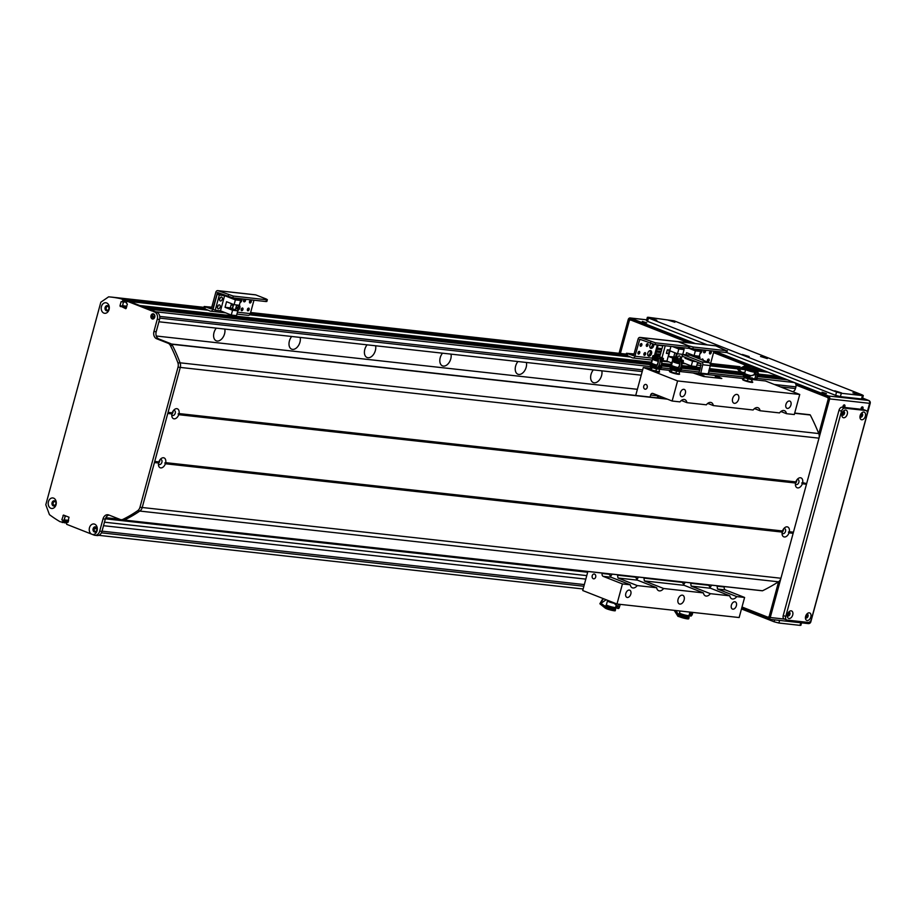 <?xml version="1.0" encoding="UTF-8"?>
<svg xmlns="http://www.w3.org/2000/svg" width="916" height="916" viewBox="0 0 916 916"><rect width="100%" height="100%" fill="white"/><g stroke="black" fill="none" stroke-linecap="round" stroke-linejoin="round"><path stroke-width="1.37" d="M637.387 389.311L156.292 336.012M593.328 369.892A8.164 5.198 111.5 0 0 593.328 382.59A8.164 5.198 111.5 0 0 594.186 382.796A8.164 5.198 111.5 0 0 600.072 379.029A8.164 5.198 111.5 0 0 601.823 370.831M517.918 361.534A8.164 5.198 111.5 0 0 517.918 374.232A8.164 5.198 111.5 0 0 518.788 374.449A8.164 5.198 111.5 0 0 524.662 370.682A8.164 5.198 111.5 0 0 526.414 362.473M442.508 353.187A8.164 5.198 111.5 0 0 442.508 365.885A8.164 5.198 111.5 0 0 443.378 366.091A8.164 5.198 111.5 0 0 449.252 362.324A8.164 5.198 111.5 0 0 451.004 354.126M367.098 344.828A8.164 5.198 111.5 0 0 367.098 357.526A8.164 5.198 111.5 0 0 367.969 357.744A8.164 5.198 111.5 0 0 373.843 353.977A8.164 5.198 111.5 0 0 375.594 345.767M291.689 336.481A8.164 5.198 111.5 0 0 291.689 349.179A8.164 5.198 111.5 0 0 292.559 349.385A8.164 5.198 111.5 0 0 298.433 345.618A8.164 5.198 111.5 0 0 300.185 337.42M216.291 328.123A8.164 5.198 111.5 0 0 216.291 340.821A8.164 5.198 111.5 0 0 217.149 341.038A8.164 5.198 111.5 0 0 223.035 337.271A8.164 5.198 111.5 0 0 224.786 329.062M119.561 519.212L105.855 517.7M105.386 518.822L587.683 572.248M151.426 316.879L152.01 316.306A1.866 1.42 96.3 0 1 154.827 316.627A1.866 1.42 96.3 0 1 152.674 318.115L151.999 318.425M651.505 366.709L155.617 311.772L148.873 309.127M145.747 308.257L143.022 306.826M139.896 305.955L129.316 301.478M126.259 308.245L122.492 306.15L123.385 301.868L122.504 306.768L126.259 308.245M122.297 301.742L124.507 301.994L125.16 300.414L122.984 298.937A163.22 123.923 -83.7 0 0 112.828 297.242A163.22 123.923 -83.7 0 0 110.767 297.036L110.733 297.036M62.208 522.521L64.864 522.36L65.219 521.021L64.154 519.853L65.437 515.811M95.356 526.906L95.745 527.639A1.866 1.42 96.3 0 1 95.333 531.349A1.866 1.42 96.3 0 1 94.325 528.624L94.13 527.742M107.641 310.65L107.321 310.135A1.866 1.42 96.3 0 1 107.733 306.425A1.866 1.42 96.3 0 1 108.741 309.15L108.706 309.436M55.968 503.445L55.899 503.628A1.866 1.42 96.3 0 1 53.082 503.308A1.866 1.42 96.3 0 1 55.235 501.819L55.59 501.75M763.795 371.747L763.601 370.442L761.688 369.686A163.22 123.923 -83.7 0 0 756.078 368.61M778.463 377.22L778.44 376.281L768.02 372.228M784.314 379.522L784.291 378.583L781.68 377.587M792.775 391.727A4.66 3.538 -83.7 0 0 795.466 388.533L795.912 386.861A3.492 2.656 -83.7 0 0 794.321 382.533L787.531 379.888M104.458 522.189L586.767 575.614M159.235 461.011A1.889 1.202 -68.5 0 1 158.651 462.351L158.869 461.893A5.301 3.378 -68.5 0 1 160.621 459.03A5.301 3.378 -68.5 0 1 164.536 458.149A5.301 3.378 -68.5 0 1 165.693 462.649L164.766 463.004L165.384 463.759A5.301 3.378 -68.5 0 1 160.747 467.904A5.301 3.378 -68.5 0 1 158.434 464.572A5.301 3.378 -68.5 0 1 158.571 463.004L158.651 462.328L154.621 461.882M172.574 411.937A1.889 1.202 -68.5 0 1 171.99 413.276M782.859 530.089A1.889 1.202 -68.5 0 1 782.275 531.429M796.199 481.015A1.889 1.202 -68.5 0 1 795.603 482.354L795.821 481.896A5.301 3.378 -68.5 0 1 797.573 479.034A5.301 3.378 -68.5 0 1 801.5 478.152A5.301 3.378 -68.5 0 1 802.645 482.652L801.718 483.007L802.347 483.774A5.301 3.378 -68.5 0 1 797.71 487.907A5.301 3.378 -68.5 0 1 795.386 484.587A5.301 3.378 -68.5 0 1 795.523 483.018L795.615 482.331L178.093 413.929L178.723 414.685A5.301 3.378 -68.5 0 1 174.086 418.83A5.301 3.378 -68.5 0 1 171.773 415.498A5.301 3.378 -68.5 0 1 171.899 413.929L172.208 412.818A5.301 3.378 -68.5 0 1 173.948 409.956A5.301 3.378 -68.5 0 1 177.876 409.074A5.301 3.378 -68.5 0 1 179.021 413.574L178.093 413.929M125.858 308.681L127.37 304.135L126.293 302.978L127.141 301.227L207.898 310.169M151.953 310.971L127.232 301.25M67.921 522.326L66.719 522.246L66.628 524.307L91.348 534.039A5.301 4.03 96.3 0 1 89.585 527.376A5.301 4.03 96.3 0 1 94.657 524.17A5.301 4.03 96.3 0 1 97.165 530.364A5.301 4.03 96.3 0 1 92.47 534.486L94.004 535.081A5.828 4.431 -83.7 0 0 94.875 535.299A5.828 4.431 -83.7 0 0 99.695 531.154L103.027 518.88A5.828 4.431 96.3 0 1 107.848 514.735A5.828 4.431 96.3 0 1 108.718 514.952L120.191 519.464A5.828 4.431 -83.7 0 0 121.061 519.681A5.828 4.431 -83.7 0 0 123.042 519.315A151.552 115.073 -83.7 0 0 137.675 510.704A5.828 4.431 -83.7 0 0 139.965 507.246L178.025 367.167A5.828 4.431 -83.7 0 0 177.876 362.747A151.552 115.073 -83.7 0 0 170.296 345.389A5.828 4.431 -83.7 0 0 168.075 343.248L156.602 338.725A5.828 4.431 96.3 0 1 153.934 331.512L157.266 319.237A5.828 4.431 -83.7 0 0 154.609 312.024L153.075 311.417M207.932 310.18L129.488 301.49L156.865 312.264A5.828 4.431 96.3 0 1 159.533 319.489L156.201 331.764A5.828 4.431 -83.7 0 0 158.869 338.977L170.33 343.5A5.828 4.431 96.3 0 1 172.551 345.63A151.552 115.073 96.3 0 1 180.131 362.999A5.828 4.431 96.3 0 1 180.28 367.408L142.22 507.498A5.828 4.431 96.3 0 1 139.942 510.956A151.552 115.073 96.3 0 1 125.297 519.567A5.828 4.431 96.3 0 1 123.328 519.933L121.061 519.681M125.675 308.658L119.985 305.795L121.095 301.673L126.488 302.269M122.538 301.501L122.904 300.162L125.16 300.414L124.794 301.742L121.095 301.673M205.791 309.345L125.16 300.414L124.897 299.681L122.629 299.44L122.904 300.162M122.629 299.44L120.752 298.696A163.22 123.923 -83.7 0 0 110.779 297.047A163.22 123.923 -83.7 0 0 108.626 296.83L100.829 302.211L45.8 504.75L49.441 514.643A163.22 123.923 -83.7 0 0 60.147 521.765L66.639 522.555M62.597 522.109L62.964 520.769L65.219 521.021L64.864 522.36L62.116 522.521M68.345 521.364L62.964 520.769M62.803 520.334L68.46 520.964M68.517 520.757L62.048 520.036M61.887 519.601L63.49 515.067L69.009 517.219L67.818 522.315M67.017 522.005L68.139 522.131L67.017 522.005M106.645 302.956A5.301 4.03 96.3 0 1 107.87 311.864A5.301 4.03 96.3 0 1 101.275 309.276A5.301 4.03 96.3 0 1 106.645 302.956M53.609 498.144A5.301 4.03 96.3 0 1 54.834 507.052A5.301 4.03 96.3 0 1 48.25 504.453A5.301 4.03 96.3 0 1 53.609 498.144M64.292 522.75L66.513 523.013M124.462 301.982L126.58 301.948M107.676 305.715A2.622 1.992 -83.7 0 0 107.287 305.612A2.622 1.992 -83.7 0 0 105.019 308.005A2.622 1.992 -83.7 0 0 106.714 310.833A2.622 1.992 -83.7 0 0 108.935 308.703A2.622 1.992 -83.7 0 0 107.676 305.715M107.55 305.669A2.622 1.992 -83.7 0 0 105.546 308.062A2.622 1.992 -83.7 0 0 106.977 310.833M153.567 313.902A2.622 1.992 -83.7 0 0 153.178 313.799A2.622 1.992 -83.7 0 0 150.911 316.192A2.622 1.992 -83.7 0 0 152.594 319.02A2.622 1.992 -83.7 0 0 154.827 316.89A2.622 1.992 -83.7 0 0 153.567 313.902M153.441 313.856A2.622 1.992 -83.7 0 0 151.438 316.249A2.622 1.992 -83.7 0 0 152.869 319.02M95.688 526.929A2.622 1.992 -83.7 0 0 95.298 526.826A2.622 1.992 -83.7 0 0 93.031 529.219A2.622 1.992 -83.7 0 0 94.714 532.047A2.622 1.992 -83.7 0 0 96.947 529.917A2.622 1.992 -83.7 0 0 95.688 526.929M92.47 534.486L91.348 534.039M95.562 526.883A2.622 1.992 -83.7 0 0 93.558 529.276A2.622 1.992 -83.7 0 0 94.989 532.047M54.651 500.892A2.622 1.992 -83.7 0 0 54.262 500.8A2.622 1.992 -83.7 0 0 51.983 503.182A2.622 1.992 -83.7 0 0 53.678 506.01A2.622 1.992 -83.7 0 0 55.91 503.892A2.622 1.992 -83.7 0 0 54.651 500.892M54.513 500.846A2.622 1.992 -83.7 0 0 52.521 503.239A2.622 1.992 -83.7 0 0 53.941 506.021M110.779 297.047L113.046 297.299A163.22 123.923 96.3 0 1 123.019 298.948L203.764 308.417M122.984 298.937L120.752 298.696M65.265 515.754L64.154 519.853L68.631 520.357M108.97 515.055A5.828 4.431 -83.7 0 0 105.294 519.132L101.962 531.406A5.828 4.431 96.3 0 1 97.142 535.551L94.875 535.299M743.952 378.606L715.74 375.48L721.808 378.514L703.717 376.51L693.172 373.007L715.797 375.503L721.808 378.514L703.717 376.51L693.172 373.007M679.409 371.449L700.637 373.797L702.721 364.751L710.266 365.587A2.336 1.775 -83.7 0 0 709.202 362.702L690.309 355.259L682.763 354.423L701.656 361.866A2.336 1.775 96.3 0 1 702.721 364.751M715.282 376.373L719.209 377.644L715.282 376.373M700.202 374.701L704.129 375.972L700.202 374.701M715.797 375.503L708.171 374.633L710.266 365.587M698.977 373.614A2.336 1.775 96.3 0 1 699.08 372.697L701.083 363.618L682.283 356.21L682.763 354.423M650.131 347.805A2.92 1.855 111.5 0 0 652.478 344.095M653.806 344.416A2.92 1.855 -68.5 0 1 651.024 348.355A2.92 1.855 -68.5 0 1 650.715 348.275A2.92 1.855 -68.5 0 1 649.753 346.305A2.92 1.855 -68.5 0 1 650.852 343.592M648.013 355.603A2.92 1.855 111.5 0 0 650.062 353.519A2.92 1.855 111.5 0 0 649.982 350.61M648.906 356.164A2.92 1.855 -68.5 0 1 648.597 356.084A2.92 1.855 -68.5 0 1 647.933 352.694A2.92 1.855 -68.5 0 1 650.738 350.656A2.92 1.855 -68.5 0 1 651.482 353.816A2.92 1.855 -68.5 0 1 648.906 356.164M646.272 345.618A1.431 0.916 111.5 0 0 646.914 343.969M647.635 343.695A1.431 0.916 -68.5 0 1 646.742 346.397A1.431 0.916 -68.5 0 1 647.635 343.695M640.089 345.515A1.431 0.916 111.5 0 0 640.731 343.866M641.452 343.58A1.431 0.916 -68.5 0 1 640.559 346.282A1.431 0.916 -68.5 0 1 641.452 343.58M637.96 353.324A1.431 0.916 111.5 0 0 638.612 351.675M639.334 351.389A1.431 0.916 -68.5 0 1 638.429 354.091A1.431 0.916 -68.5 0 1 639.334 351.389M643.845 354.549A1.431 0.916 111.5 0 0 644.498 352.9M645.207 352.614A1.431 0.916 -68.5 0 1 644.314 355.316A1.431 0.916 -68.5 0 1 645.207 352.614M626.452 353.278L625.972 355.065L632.521 357.87A2.45 1.855 -83.7 0 0 632.887 357.961A2.45 1.855 -83.7 0 0 634.914 356.221L639.815 339.264L655.1 344.634L655.581 342.847L640.364 337.5A2.336 1.775 -83.7 0 0 638.086 339.069L633.574 355.694L626.452 353.278L634.044 353.954M715.064 345.779A2.336 1.775 -83.7 0 1 715.774 345.847L726.468 350.702L693.286 347.027L688.523 345.79L689.633 346.454L688.763 346.523L655.581 342.847M688.763 346.523L688.282 348.309L689.141 348.24L689.633 346.454M688.282 348.309L655.1 344.634M715.774 345.847L678.069 341.679L688.523 345.79L678.069 341.679A2.336 1.775 -83.7 0 0 677.359 341.599M633.654 355.374L629.647 354L633.803 354.847M674.062 355.74A2.038 1.305 -68.5 0 1 674.153 357.16M678.825 349.007L677.519 353.805L682.763 354.377L684.069 349.591L678.825 349.007L672.665 346.58M684.069 349.591L677.897 347.164M671.405 362.873L666.928 361.11L662.669 360.641M676.535 353.416L675.378 357.652M670.936 346.385L666.928 361.11M661.982 357.755L665.234 345.756M667.329 349.786L666.356 353.358L668.772 353.622L669.745 350.049L667.329 349.786M658.157 355.145L658.455 354.057M658.925 352.317L659.222 351.229M659.692 349.477L659.989 348.389M660.928 352.603L656.005 351.996L655.799 353.759L660.47 354.286L660.928 352.603L656.005 351.996M662.772 345.824L657.837 345.206L657.333 348.091L662.005 348.618L662.772 345.824L657.837 345.206M661.696 349.775L656.772 349.156L656.566 350.931L657.024 349.259L661.696 349.775L661.237 351.446L656.566 350.931M659.68 357.068L659.909 355.339L655.226 354.824L654.963 355.797M657.345 344.885L654.402 355.717M655.284 354.835L655.604 353.69M656.062 351.996L656.371 350.851M656.829 349.168L657.138 348.023M655.215 355.912L655.226 354.824M655.478 354.927L660.161 355.442M655.799 353.759L656.245 352.087M657.333 348.091L658.089 345.309M672.825 358.122L668.485 356.416L669.997 350.839L677.519 353.805M674.874 352.763L673.729 357L678.985 358.946A5.485 0.721 -164.8 0 1 683.428 360.893A5.485 0.721 -164.8 0 1 680.462 360.744L679.157 360.606C680.725 364.591 679.809 367.625 676.42 369.686L678.046 370.053C681.424 367.98 682.34 364.957 680.771 360.973M668.485 356.416L673.729 357M669.642 350.152L667.375 349.901L666.47 353.255L668.726 353.496L669.23 349.992M171.807 414.501A2.622 1.672 111.5 0 0 172.574 415.44A2.622 1.672 111.5 0 0 172.861 415.509A2.622 1.672 111.5 0 0 175.174 413.402A2.622 1.672 111.5 0 0 174.498 410.551A2.622 1.672 111.5 0 0 173.296 410.723M171.864 414.147A2.622 1.672 111.5 0 0 173.09 411.021M789.008 532.849A5.301 3.378 -68.5 0 1 784.371 536.982A5.301 3.378 -68.5 0 1 782.058 533.662A5.301 3.378 -68.5 0 1 782.195 532.093L782.493 530.971A5.301 3.378 -68.5 0 1 784.245 528.108A5.301 3.378 -68.5 0 1 788.161 527.227A5.301 3.378 -68.5 0 1 789.317 531.727L788.39 532.082L789.008 532.849L793.142 533.307L780.924 578.248A5.828 4.431 96.3 0 1 778.486 581.809A233.168 177.04 96.3 0 1 762.547 590.763L762.158 590.717M782.104 532.654A2.622 1.672 111.5 0 0 782.871 533.593A2.622 1.672 111.5 0 0 783.146 533.662A2.622 1.672 111.5 0 0 785.459 531.555A2.622 1.672 111.5 0 0 784.794 528.715A2.622 1.672 111.5 0 0 783.592 528.875M782.149 532.299A2.622 1.672 111.5 0 0 783.386 529.173M795.432 483.579A2.622 1.672 111.5 0 0 796.199 484.518A2.622 1.672 111.5 0 0 796.485 484.587A2.622 1.672 111.5 0 0 798.798 482.48A2.622 1.672 111.5 0 0 798.122 479.64A2.622 1.672 111.5 0 0 796.92 479.801M795.489 483.224A2.622 1.672 111.5 0 0 796.714 480.099M158.479 463.576A2.622 1.672 111.5 0 0 159.247 464.515A2.622 1.672 111.5 0 0 159.521 464.584A2.622 1.672 111.5 0 0 161.834 462.477A2.622 1.672 111.5 0 0 161.17 459.626A2.622 1.672 111.5 0 0 159.968 459.798M158.525 463.21A2.622 1.672 111.5 0 0 159.762 460.084M167.949 412.807L171.99 413.253M158.869 461.893L154.735 461.435L167.765 413.471L171.899 413.929M802.347 483.774L806.469 484.232L793.439 532.185L789.317 531.727M801.718 483.007L806.206 483.499L806.469 484.232M809.63 414.925L810.294 414.994A233.168 177.04 96.3 0 1 818.767 433.554L180.063 362.805A5.828 4.431 -83.7 0 1 180.28 367.408L168.075 412.36L172.208 412.818M802.645 482.652L806.206 483.499M165.384 463.759L782.195 532.093M778.486 581.809L139.793 511.059A5.828 4.431 -83.7 0 0 142.22 507.498L154.438 462.546L158.571 463.004M164.766 463.004L782.275 531.406M782.493 530.971L165.693 462.649M178.723 414.685L795.523 483.018M793.439 532.185L793.142 533.307M818.767 433.554A5.828 4.431 96.3 0 1 818.984 438.169L806.778 483.11M788.39 532.082L792.878 532.574M179.021 413.574L795.821 481.896M659.062 371.472A5.244 0.687 -164.8 0 1 659.6 371.965A5.244 0.687 -164.8 0 1 654.356 371.255A5.244 0.687 -164.8 0 1 649.467 369.217A5.244 0.687 -164.8 0 1 650.177 369.068L650.795 366.824L658.352 369.171M679.054 373.694A5.244 0.687 -164.8 0 1 679.58 374.175A5.244 0.687 -164.8 0 1 674.336 373.465A5.244 0.687 -164.8 0 1 669.459 371.427A5.244 0.687 -164.8 0 1 670.146 371.278L670.764 369.034L678.367 371.392M751.177 382.075L752.322 379.361L751.818 381.548A5.244 0.687 -164.8 0 1 752.723 382.281A5.244 0.687 -164.8 0 1 747.479 381.571A5.244 0.687 -164.8 0 1 742.601 379.533A5.244 0.687 -164.8 0 1 743.735 379.407M752.368 379.533L765.478 380.987L799.748 394.475L677.588 380.942L643.318 367.453L635.715 395.449M643.318 367.453L650.406 368.243M659.417 369.24L670.375 370.453M587.889 571.47L582.713 590.522L616.983 604.01L622.445 583.939L603.22 576.37A2.336 1.775 96.3 0 1 602.155 573.473L602.259 573.061M594.576 574.114A2.405 1.832 96.3 0 1 595.732 576.862A2.405 1.832 96.3 0 1 593.683 578.82A2.405 1.832 96.3 0 1 592.125 576.221A2.405 1.832 96.3 0 1 594.209 574.023A2.405 1.832 96.3 0 1 594.576 574.114M646.089 384.514A2.405 1.832 96.3 0 1 647.246 387.262A2.405 1.832 96.3 0 1 645.196 389.208A2.405 1.832 96.3 0 1 643.65 386.621A2.405 1.832 96.3 0 1 645.734 384.422A2.405 1.832 96.3 0 1 646.089 384.514M799.748 394.475L794.298 414.547L786.466 413.689A6.412 4.088 -68.5 0 0 784.428 410.677A6.412 4.088 -68.5 0 0 783.741 410.505A6.412 4.088 -68.5 0 0 779.516 412.91L760.074 410.757A6.412 4.088 -68.5 0 0 758.036 407.757A6.412 4.088 -68.5 0 0 757.349 407.586A6.412 4.088 -68.5 0 0 753.124 409.99L713.324 405.582A6.412 4.088 -68.5 0 0 711.285 402.571A6.412 4.088 -68.5 0 0 710.598 402.41A6.412 4.088 -68.5 0 0 706.362 404.815L686.92 402.662A6.412 4.088 -68.5 0 0 684.893 399.651A6.412 4.088 -68.5 0 0 684.206 399.479A6.412 4.088 -68.5 0 0 679.97 401.884L672.138 401.025L677.588 380.942M683.863 389.311A3.87 2.473 -68.5 0 1 684.275 389.415A3.87 2.473 -68.5 0 1 685.157 393.926A3.87 2.473 -68.5 0 1 681.435 396.617A3.87 2.473 -68.5 0 1 680.451 392.426A3.87 2.473 -68.5 0 1 683.863 389.311M789.432 401.002A3.87 2.473 -68.5 0 1 789.844 401.105A3.87 2.473 -68.5 0 1 790.726 405.616A3.87 2.473 -68.5 0 1 787.004 408.318A3.87 2.473 -68.5 0 1 786.02 404.116A3.87 2.473 -68.5 0 1 789.432 401.002M736.853 394.407A4.66 2.977 -68.5 0 1 737.346 394.521A4.66 2.977 -68.5 0 1 738.41 399.949A4.66 2.977 -68.5 0 1 733.934 403.2A4.66 2.977 -68.5 0 1 732.743 398.151A4.66 2.977 -68.5 0 1 736.853 394.407M616.983 604.01L739.143 617.544L744.605 597.461L725.38 589.904A2.336 1.775 -83.7 0 1 724.316 587.007L724.419 586.595M682.305 595.16A4.66 2.977 -68.5 0 1 682.809 595.285A4.66 2.977 -68.5 0 1 683.863 600.713A4.66 2.977 -68.5 0 1 679.386 603.965A4.66 2.977 -68.5 0 1 678.195 598.904A4.66 2.977 -68.5 0 1 682.305 595.16M629.315 590.064A3.87 2.473 -68.5 0 1 629.727 590.167A3.87 2.473 -68.5 0 1 630.609 594.679A3.87 2.473 -68.5 0 1 626.899 597.381A3.87 2.473 -68.5 0 1 625.903 593.179A3.87 2.473 -68.5 0 1 629.315 590.064M734.895 601.766A3.87 2.473 -68.5 0 1 735.308 601.858A3.87 2.473 -68.5 0 1 736.178 606.369A3.87 2.473 -68.5 0 1 732.468 609.071A3.87 2.473 -68.5 0 1 731.472 604.881A3.87 2.473 -68.5 0 1 734.895 601.766M610.182 576.599A6.412 4.088 111.5 0 0 612.083 574.149M609.369 574.801A3.847 2.45 111.5 0 0 610.239 573.954M617.693 574.779A6.412 4.088 -68.5 0 1 617.544 575.179L618.002 578.007L637.227 585.576A6.412 4.088 -68.5 0 1 632.315 587.809A6.412 4.088 -68.5 0 1 630.277 584.797L611.052 577.229L609.38 574.275A6.412 4.088 -68.5 0 1 609.449 573.863M713.324 405.582L707.747 403.384M683.325 584.706A6.412 4.088 111.5 0 0 685.237 582.255M682.512 582.908A3.847 2.45 111.5 0 0 683.382 582.049M690.836 582.874A6.412 4.088 -68.5 0 1 690.687 583.286L691.145 586.103L710.369 593.671A6.412 4.088 -68.5 0 1 705.457 595.904A6.412 4.088 -68.5 0 1 703.419 592.904L684.195 585.335L682.534 582.381A6.412 4.088 -68.5 0 1 682.603 581.969M786.466 413.689L780.89 411.49M760.074 410.757L754.498 408.57M709.717 587.625A6.412 4.088 111.5 0 0 711.629 585.175M708.904 585.828A3.847 2.45 111.5 0 0 709.774 584.981M717.228 585.805A6.412 4.088 -68.5 0 1 717.079 586.206L717.537 589.034L736.762 596.602A6.412 4.088 -68.5 0 1 731.85 598.835A6.412 4.088 -68.5 0 1 729.812 595.824L710.587 588.255L708.927 585.301A6.412 4.088 -68.5 0 1 708.995 584.889M659.863 398.128A6.412 4.088 111.5 0 0 660.596 396.479M657.963 397.922A3.847 2.45 111.5 0 0 659.062 395.872M657.299 397.842A6.412 4.088 -68.5 0 1 657.871 395.827L658.043 395.472M686.92 402.662L681.344 400.464M636.574 579.519A6.412 4.088 111.5 0 0 638.475 577.08M635.761 577.733A3.847 2.45 111.5 0 0 636.631 576.874M644.085 577.698A6.412 4.088 -68.5 0 1 643.937 578.111L644.395 580.927L663.619 588.496A6.412 4.088 -68.5 0 1 658.707 590.728A6.412 4.088 -68.5 0 1 656.669 587.728L637.444 580.16L635.773 577.206A6.412 4.088 -68.5 0 1 635.841 576.782M650.085 397.04L650.635 395.025A2.336 1.775 96.3 0 1 652.913 393.456L672.138 401.025M736.762 596.602L744.605 597.461M637.227 585.576L656.669 587.728M710.369 593.671L729.812 595.824M663.619 588.496L703.419 592.904M622.445 583.939L630.277 584.797M751.452 382.087L743.597 379.9L744.216 377.644L752.07 379.831M750.902 382.315L743.597 379.9M747.342 381.262L747.96 379.006M745.635 375.938L744.445 377.186M752.322 379.339L751.922 377.655M752.254 379.464L750.444 379.339M745.773 378.045L744.399 377.278M749.666 379.19L746.483 378.308M755.734 374.335L756.066 373.831A6.263 0.824 15.2 0 1 755.734 373.968L755.883 373.327A6.263 0.824 15.2 0 0 755.906 373.327L755.998 374.243L749.002 376.236A5.794 0.756 -164.8 0 1 743.552 373.957A5.794 0.756 -164.8 0 1 744.674 373.82M743.208 375.411A5.794 0.756 15.2 0 0 748.635 377.564L749.002 376.236L750.307 375.926L749.803 377.873A5.828 0.767 15.2 0 1 748.635 377.575L749.002 376.236M745.681 367.316L745.635 367.465A5.485 0.721 -164.8 0 0 749.643 369.285A5.485 0.721 -164.8 0 0 755.677 370.499L755.231 368.301L755.963 369.148A5.485 0.721 -164.8 0 1 750.387 368.06A5.485 0.721 -164.8 0 1 746.048 366.263L745.75 367.339L738.994 369.789L743.574 374.072L743.231 375.423L737.884 369.572L745.029 365.747L737.907 369.457M749.07 376.098A4.649 0.607 -164.8 0 1 744.651 374.278L744.697 373.339A4.843 0.641 15.2 0 0 744.697 373.339A4.843 0.641 15.2 0 0 751.005 375.64M755.998 374.243L757.784 373.865L757.486 372.503A5.198 0.687 15.2 0 0 757.578 371.988L758.036 372.686M755.906 373.327L755.631 372.594A510.922 506.479 10.2 0 0 756.353 372.194L757.486 372.503M756.353 372.194A9.332 1.225 15.2 0 0 756.479 372.136A9.332 1.225 15.2 0 0 756.444 371.678A510.922 506.479 -169.8 0 1 755.723 372.079A8.748 1.145 15.2 0 1 755.895 372.411A8.748 1.145 15.2 0 1 755.86 372.469M757.578 371.988L756.444 371.678M755.975 374.472L757.658 373.923A9449.33 2987.545 102.3 0 1 756.318 379.19L754.841 378.972L755.975 374.472L750.307 375.926M755.586 372.732A8.748 1.145 15.2 0 0 755.551 372.697L755.723 372.079M754.841 378.972L749.803 377.873M756.318 379.19A5.943 0.779 15.2 0 0 756.879 379.018L758.322 373.041A5.782 0.756 -164.8 0 1 757.944 373.201M739.017 369.675L743.529 374.049M745.029 365.747L746.082 366.034A5.485 0.721 -164.8 0 1 750.639 366.652A5.485 0.721 -164.8 0 1 756.101 368.53M746.048 366.263L744.983 365.976M754.017 374.793L754.498 372.961L755.883 373.327M745.807 367.728L745.624 368.415A5.244 0.687 -164.8 0 0 749.448 370.156A5.244 0.687 -164.8 0 0 755.231 371.324L755.414 370.488M745.796 368.679L745.601 369.366A5.015 0.653 -164.8 0 0 749.254 371.026A5.015 0.653 -164.8 0 0 754.773 372.148L754.967 371.312M754.498 372.961L754.704 372.148M755.551 372.686L754.635 372.434M676.443 371.324L675.836 373.579L678.985 373.957L671.004 372.102M678.985 373.957L679.592 371.701M675.836 373.579L671.417 372.251L672.023 369.995M671.417 372.251L670.146 371.289L671.417 372.251M672.081 369.034L670.764 369.034M671.313 369.262L672.481 367.843M673.855 370.373L671.554 369.446M677.76 371.324L674.703 370.625M672.779 361.431L671.657 362.163L670.684 364.923L670.638 366.182L671.52 366.377L671.554 365.278A4.843 0.641 15.2 0 0 673.913 366.434A4.843 0.641 15.2 0 0 678.63 367.694M680.611 368.415L681.344 368.575A5.794 0.756 -164.8 0 1 681.584 368.896A5.794 0.756 -164.8 0 1 680.256 369.022M677.519 368.541A5.794 0.756 -164.8 0 1 670.638 366.182L670.272 367.522A5.794 0.756 15.2 0 0 676.352 369.686A5.794 0.756 15.2 0 0 681.218 370.236L681.584 368.896M679.157 360.606L678.55 361.454C680.29 364.305 679.683 366.675 676.729 368.564L676.42 369.686M677.806 368.438A4.649 0.607 -164.8 0 1 671.497 366.171L671.554 365.232A4.843 0.641 15.2 0 1 671.554 365.221A4.843 0.641 15.2 0 0 671.554 365.221L672.493 361.385M670.638 366.182L670.272 367.522M681.344 368.575L680.966 367.591M670.649 365.026L670.008 367.167A5.828 0.767 15.2 0 0 669.997 367.19A5.828 0.767 15.2 0 0 670.237 367.511M680.863 367.82A4.843 0.641 15.2 0 0 680.909 367.774A4.843 0.641 15.2 0 0 680.909 367.763L682.042 363.984M678.985 358.946L674.542 357.95A5.485 0.721 -164.8 0 0 672.859 358.019A5.485 0.721 -164.8 0 0 678.848 360.389M683.428 360.893L683.061 362.232A5.485 0.721 -164.8 0 1 681.298 362.289M678.916 361.831A5.485 0.721 -164.8 0 1 672.493 359.358L672.859 358.019M682.786 362.37L682.603 363.068A5.244 0.687 -164.8 0 1 681.424 363.183M679.271 362.816A5.244 0.687 -164.8 0 1 672.47 360.309L672.665 359.622M682.317 363.194L682.134 363.892A5.015 0.653 -164.8 0 1 681.47 364.041M679.397 363.755A5.015 0.653 -164.8 0 1 672.458 361.27L672.642 360.572M659.6 369.491L658.982 371.747L655.787 371.346L651.39 370.018L651.997 367.763M655.787 371.346L656.406 369.091M651.39 370.018L650.177 369.079L651.39 370.018M652.123 366.824L650.795 366.824M658.982 371.747L651.024 369.881M651.322 367.041L652.501 365.621M653.829 368.14L651.551 367.224M657.734 369.102L654.665 368.392M656.428 366.056A5.794 0.756 -164.8 0 1 650.475 363.812L650.578 363.102L143.056 306.837L650.589 363.057L652.226 360.332M650.475 363.812L650.12 365.152L651.562 363.16M660.573 366.24A4.843 0.63 15.2 0 1 660.619 366.297L661.535 366.515A5.794 0.756 -164.8 0 1 661.592 366.686A5.794 0.756 -164.8 0 1 658.718 366.572M650.12 365.152A5.794 0.756 15.2 0 0 655.971 367.373A5.794 0.756 15.2 0 0 661.237 368.026L661.592 366.686M655.661 367.27L657.322 367.682C659.6 365.358 660.47 362.324 659.955 358.58L658.283 358.167C658.799 361.912 657.928 364.946 655.661 367.27L655.959 366.148C657.951 364.03 658.57 361.671 657.825 359.049L658.123 357.984A5.485 0.721 -164.8 0 1 652.868 355.809A5.485 0.721 -164.8 0 1 655.146 355.832L659.726 356.954A5.485 0.721 -164.8 0 1 663.447 358.683A5.485 0.721 -164.8 0 1 659.795 358.385L659.955 358.58M659.165 365.564A4.843 0.641 15.2 0 0 660.917 365.564L660.482 366.4A4.649 0.607 -164.8 0 1 658.81 366.4M656.6 365.953A4.649 0.607 -164.8 0 1 651.516 363.961L651.574 363.022A4.843 0.641 15.2 0 0 651.574 363.022A4.843 0.641 15.2 0 0 657.184 365.163M661.535 366.515L661.077 365.049M651.688 362.908A4.843 0.641 15.2 0 0 651.574 362.999L652.501 359.164M660.917 365.564A4.843 0.641 15.2 0 0 660.928 365.541L662.062 361.763M663.447 358.683L663.081 360.022A5.485 0.721 -164.8 0 1 660.127 359.874M658.009 359.381A5.485 0.721 -164.8 0 1 652.513 357.148L652.868 355.809M662.806 360.16L662.612 360.847A5.244 0.687 -164.8 0 1 660.104 360.778M658.112 360.332A5.244 0.687 -164.8 0 1 652.49 358.099L652.673 357.412M662.337 360.984L662.142 361.683A5.015 0.653 -164.8 0 1 660.035 361.66M658.089 361.248A5.015 0.653 -164.8 0 1 652.467 359.049L652.661 358.362M618.449 608.533L619.124 608.006A5.782 0.756 15.2 0 1 618.907 608.132L618.163 608.522L619.102 607.491L617.911 606.575L618.609 604.194M613.17 602.51L617.911 606.575M607.148 600.129A5.794 0.756 15.2 0 0 611.19 601.72M616.766 606.919L616.605 607.526A510.922 503.937 -22.4 0 1 617.029 608.235L618.163 608.522M614.063 603.289A4.843 0.641 -164.8 0 1 607.514 600.907L606.358 604.789A4.958 0.653 15.2 0 0 610.148 606.484A4.958 0.653 15.2 0 0 615.586 607.526L615.815 606.678L617.201 607.033A6.263 0.824 -164.8 0 1 617.201 607.033L617.384 606.392A6.263 0.824 -164.8 0 0 617.567 606.289L617.407 606.896A6.263 0.824 -164.8 0 1 617.212 607.033L617.716 606.415M605.281 606.747L600.919 603.197M605.636 606.3A5.485 0.721 15.2 0 0 605.362 606.438L600.976 603.335L606.14 599.74M605.316 606.667L605.133 608.006A5.485 0.721 15.2 0 0 609.85 609.838A5.485 0.721 15.2 0 0 615.186 610.8L615.598 609.461A5.485 0.721 15.2 0 1 609.598 608.327A5.485 0.721 15.2 0 1 605.362 606.438M605.133 608.006L599.934 603.839L603.472 598.686M599.877 603.701L602.98 598.492M606.106 605.476A5.244 0.687 15.2 0 0 605.831 605.602L605.591 606.495A5.244 0.687 15.2 0 0 609.598 608.293A5.244 0.687 15.2 0 0 615.346 609.392L615.598 609.461M615.586 607.526L615.346 609.392M605.831 605.602A5.244 0.687 15.2 0 0 609.873 607.411A5.244 0.687 15.2 0 0 615.621 608.499M606.381 604.686A5.015 0.653 15.2 0 0 606.3 604.778L606.048 605.671A5.015 0.653 15.2 0 0 609.873 607.377A5.015 0.653 15.2 0 0 615.369 608.43M606.3 604.778A5.015 0.653 15.2 0 0 610.159 606.495A5.015 0.653 15.2 0 0 615.644 607.537M615.815 606.678L616.239 605.144M692.049 614.968L689.427 612.037M689.759 612.071L691.798 614.396L692.416 612.369M689.095 615.334A9.332 1.225 -164.8 0 1 690.172 615.907L691.133 616.079L691.981 614.968M689.21 614.899A8.748 1.145 -164.8 0 1 689.84 615.266A510.922 417.398 -64 0 1 690.172 615.907M690.435 614.567L690.87 613.926M690.87 613.88L690.389 614.716M690 614.659L689.84 615.266M676.18 610.571L678.458 615.3L679.764 615.678L678.012 615.048M679.764 615.678L679.477 616.754L677.955 616.342L675.218 610.457M677.955 616.342L674.199 610.342M679.477 616.754A5.485 0.721 15.2 0 0 685.225 618.495A5.485 0.721 15.2 0 0 688.717 618.747A5.485 0.721 15.2 0 0 688.683 618.632M678.79 614.396A5.485 0.721 15.2 0 0 678.504 614.544A5.485 0.721 15.2 0 0 683.611 616.674A5.485 0.721 15.2 0 0 689.084 617.407A5.485 0.721 15.2 0 0 689.038 617.269L688.889 617.247M679.248 613.571A5.244 0.687 15.2 0 0 678.974 613.709L678.733 614.602A5.244 0.687 15.2 0 0 683.611 616.64A5.244 0.687 15.2 0 0 688.855 617.35A5.244 0.687 15.2 0 0 688.821 617.235M688.901 616.296L689.061 616.331A5.244 0.687 15.2 0 1 689.095 616.457L688.855 617.35M678.974 613.709A5.244 0.687 15.2 0 0 683.851 615.747A5.244 0.687 15.2 0 0 689.095 616.457M679.523 612.793A5.015 0.653 15.2 0 0 679.443 612.873L679.203 613.766A5.015 0.653 15.2 0 0 683.863 615.712A5.015 0.653 15.2 0 0 688.878 616.399A5.015 0.653 15.2 0 0 688.843 616.285M679.443 612.873A5.015 0.653 15.2 0 0 684.103 614.831A5.015 0.653 15.2 0 0 689.118 615.506A5.015 0.653 15.2 0 0 689.084 615.392M680.073 610.995L679.5 612.884A4.958 0.653 15.2 0 0 684.115 614.819A4.958 0.653 15.2 0 0 689.061 615.483A4.958 0.653 15.2 0 0 689.027 615.369M690.55 614.075L689.29 614.533M700.339 351.309A2.92 1.855 111.5 0 0 700.74 349.694M698.232 350.485A2.92 1.855 -68.5 0 1 698.713 349.465M702.068 349.832A2.92 1.855 -68.5 0 1 700.03 353.576M698.45 358.465A2.92 1.855 111.5 0 0 698.622 357.389M698.553 356.713A2.92 1.855 111.5 0 0 698.336 356.106M697.179 356.553A2.92 1.855 -68.5 0 1 697.912 356.061M688.992 348.32L695.381 350.839L700.614 351.423L699.32 356.221A2.92 1.855 -68.5 0 1 699.79 358.992M701.473 359.656A1.431 0.916 -68.5 0 1 703.11 360.297M707.335 361.007A1.431 0.916 111.5 0 0 707.988 359.358M708.709 359.072A1.431 0.916 -68.5 0 1 707.805 361.774A1.431 0.916 -68.5 0 1 708.709 359.072M709.465 353.198A1.431 0.916 111.5 0 0 710.106 351.549M710.827 351.263A1.431 0.916 -68.5 0 1 709.934 353.965A1.431 0.916 -68.5 0 1 710.827 351.263M703.58 351.973A1.431 0.916 111.5 0 0 704.232 350.324M705.286 350.187A1.431 0.916 -68.5 0 1 704.049 352.74A1.431 0.916 -68.5 0 1 704.541 350.107M726.468 350.702L725.987 352.488L726.846 352.42L727.338 350.633M725.987 352.488L692.805 348.813L693.286 347.027M689.21 347.988L692.805 348.813M640.364 337.5L678.069 341.679A2.336 1.775 -83.7 0 0 677.726 341.588L640.021 337.409M710.347 364.454L713.965 351.149M680.691 348.263A2.038 1.305 -68.5 0 1 681.481 348.034A2.038 1.305 -68.5 0 1 681.699 348.08A2.038 1.305 -68.5 0 1 682.317 348.904M677.416 358.454A2.038 1.305 -68.5 0 1 679.363 355.843A2.038 1.305 -68.5 0 1 679.58 355.889A2.038 1.305 -68.5 0 1 679.546 359.118M677.416 358.202A2.038 1.305 111.5 0 0 678.08 356.53M695.931 361.58L692.565 361.213L691.259 366.011L696.492 366.583L697.671 362.267M691.259 366.011L682.718 362.644M700.614 351.423L694.454 348.996M676.077 357.927L677.233 353.69M698.416 349.431L698.141 350.45M696.652 355.923L696.206 357.584M693.332 356.45L692.118 355.981M696.503 356.473L698.782 356.805L698.336 358.419M698.782 356.805L696.481 356.542M691.431 354.595L691.156 355.603M692.565 361.213L685.042 358.248L685.271 357.389M685.981 354.778L686.553 352.671L694.076 355.637L695.381 350.839M681.057 359.61L682.489 354.355M683.805 349.488L684.252 347.862M699.32 356.221L694.076 355.637M688.408 358.625L685.042 358.248M240.347 300.356A2.92 1.855 111.5 0 0 240.748 298.731M238.24 299.521A2.92 1.855 -68.5 0 1 238.721 298.513M242.087 298.879A2.92 1.855 -68.5 0 1 240.038 302.624M237.954 308.658A2.92 1.855 111.5 0 0 238.629 306.436M236.511 305.52L238.538 305.749A2.92 1.855 111.5 0 0 238.355 305.154M235.916 308.371A2.92 1.855 -68.5 0 1 236.133 307.272M237.187 305.6A2.92 1.855 -68.5 0 1 237.92 305.108M223.767 294.929L217.161 294.196L219.325 295.055L224.603 295.639L235.389 299.887L240.633 300.459L239.328 305.257A2.92 1.855 -68.5 0 1 239.74 308.245A2.92 1.855 -68.5 0 1 237.519 310.547M241.171 309.94A1.431 0.916 111.5 0 0 241.813 308.291M242.534 308.005A1.431 0.916 -68.5 0 1 241.641 310.707A1.431 0.916 -68.5 0 1 242.534 308.005M247.354 310.055A1.431 0.916 111.5 0 0 247.996 308.406M248.717 308.12A1.431 0.916 -68.5 0 1 247.824 310.822A1.431 0.916 -68.5 0 1 248.717 308.12M249.473 302.246A1.431 0.916 111.5 0 0 250.125 300.597M250.835 300.311A1.431 0.916 -68.5 0 1 249.942 303.013A1.431 0.916 -68.5 0 1 250.835 300.311M243.587 301.02A1.431 0.916 111.5 0 0 244.24 299.372M245.293 299.234A1.431 0.916 -68.5 0 1 244.057 301.788A1.431 0.916 -68.5 0 1 244.561 299.154M204.176 306.505L203.684 308.28L210.233 311.085A2.45 1.855 -83.7 0 0 210.6 311.177A2.45 1.855 -83.7 0 0 212.626 309.436L217.527 292.49L232.813 297.86L233.305 296.074L218.077 290.716A2.336 1.775 -83.7 0 0 215.81 292.296L211.287 308.91L204.176 306.505L211.756 307.181M255.072 294.815A2.336 1.775 -83.7 0 1 255.782 294.895L266.235 299.005L267.346 299.681L266.476 299.75L233.305 296.074M266.476 299.75L265.995 301.536L266.865 301.456L267.346 299.681M265.995 301.536L232.813 297.86M211.378 308.6L207.359 307.226L211.516 308.074M247.938 315.264A2.45 1.855 -83.7 0 0 248.305 315.356A2.45 1.855 -83.7 0 0 250.331 313.615L253.972 300.196M221.5 297.082A2.038 1.305 -68.5 0 1 221.718 297.127A2.038 1.305 -68.5 0 1 222.176 299.509A2.038 1.305 -68.5 0 1 220.218 300.929A2.038 1.305 -68.5 0 1 219.703 298.719A2.038 1.305 -68.5 0 1 221.5 297.082M219.554 299.44A2.038 1.305 111.5 0 0 220.206 297.769M219.382 304.879A2.038 1.305 -68.5 0 1 219.588 304.936A2.038 1.305 -68.5 0 1 220.058 307.307A2.038 1.305 -68.5 0 1 218.1 308.738A2.038 1.305 -68.5 0 1 217.573 306.528A2.038 1.305 -68.5 0 1 219.382 304.879M217.436 307.249A2.038 1.305 111.5 0 0 218.088 305.578M217.161 294.196L213.039 309.368L215.203 310.226L220.481 310.81L224.603 295.639M231.267 315.058L236.511 315.631L237.816 310.833L232.572 310.261L231.267 315.058L220.481 310.81M240.633 300.459L234.462 298.043M215.203 310.226L219.325 295.055M238.435 298.479L238.16 299.486M236.671 304.971L235.332 309.86M232.458 308.726L233.431 305.165L231.095 304.902M238.538 305.749L238.343 307.524L236.042 307.261M238.79 305.841L236.5 305.589M235.733 308.429L238.023 308.681L235.744 308.36M238.023 308.681L237.473 310.707M231.439 303.643L230.294 307.879L237.816 310.833M232.572 310.261L225.05 307.295L226.561 301.719L234.084 304.685L235.389 299.887M239.328 305.257L234.084 304.685M230.294 307.879L225.05 307.295M232.069 308.577L233.328 305.268L231.061 305.017M620.395 353.473L629.315 320.669L630.448 319.89L632.635 320.131M778.589 581.74L769.165 616.457L768.02 617.247L742.006 607.01M796.038 385.052L827.721 397.521L828.247 398.964L818.812 433.692M630.448 319.89L688.683 342.802M713.575 352.603L747.8 366.068M768.02 617.247L769.371 617.395M829.06 397.67L827.721 397.521M642.322 321.424L646.742 322.856L642.322 321.424M822.041 392.163L826.45 393.582L822.041 392.163M619.056 353.324L628.204 319.627A2.336 1.775 96.3 0 1 630.483 318.047L646.685 319.844M868.803 400.51A2.336 1.489 111.5 0 0 868.551 400.441A2.336 1.775 96.3 0 1 869.616 403.326L870.2 403.28A2.336 2.336 0 0 0 868.803 400.51L862.609 398.071M862.609 398.105L868.551 400.441L828.591 396.021A2.336 1.775 96.3 0 1 829.656 398.907L869.616 403.326L867.246 412.085M784.394 619.079L770.264 617.51A2.336 1.775 96.3 0 1 768.329 619.17L808.301 623.59A2.336 2.336 0 0 0 810.809 621.884L810.225 621.93A2.336 1.775 96.3 0 1 807.946 623.51M768.329 619.17A2.336 1.775 96.3 0 1 767.986 619.079L741.559 608.682M861.2 409.234A1.431 0.916 111.5 0 0 862.116 406.91M861.235 409.292A1.431 0.916 -68.5 0 1 862.597 406.91A1.431 0.916 -68.5 0 1 862.311 409.418M806.469 614.522A1.431 0.916 -68.5 0 1 805.473 617.063M788.378 612.518A1.431 0.916 -68.5 0 1 787.382 615.06M843.098 407.231A1.431 0.916 111.5 0 0 844.014 404.906M843.132 407.288A1.431 0.916 -68.5 0 1 844.506 404.906A1.431 0.916 -68.5 0 1 844.208 407.414M843.418 411.662A5.828 3.721 111.5 0 0 841.999 413.895M619.949 353.427L629.349 318.837L690.859 343.042M779.184 581.271L769.119 618.3L741.857 607.56M795.889 384.376L829.117 397.464L819.064 434.493M713.724 352.042L751.212 366.801M770.264 617.51L829.656 398.907M828.591 396.021L714.858 351.252M695.221 343.523L630.483 318.047M656.806 320.222L650.051 318.115L656.806 320.222M749.162 356.576L742.418 354.458L749.162 356.576M841.529 392.93L834.785 390.811L841.529 392.93M859.632 394.933L852.876 392.815L859.632 394.933M767.264 358.58L760.52 356.473L767.264 358.58M674.897 322.226L668.153 320.119L674.897 322.226M841.323 393.273L836.548 392.037L835.644 395.38L840.407 396.617L841.323 393.273L862.437 395.609L861.521 398.952L840.407 396.617M647.36 317.348L646.456 320.692L647.566 321.356L648.482 318.012L647.36 317.348L648.23 317.28L674.119 320.852L862.185 394.876L863.296 395.54L862.437 395.609M648.482 318.012L836.548 392.037M861.521 398.952L862.391 398.884L863.296 395.54M835.644 395.38L726.697 352.5M707.289 344.863L647.566 321.356M841.896 414.479A1.981 1.26 111.5 0 0 842.48 415.188A1.981 1.26 111.5 0 0 842.686 415.234A1.981 1.26 111.5 0 0 844.438 413.643A1.981 1.26 111.5 0 0 843.934 411.49A1.981 1.26 111.5 0 0 843.029 411.616M843.625 417.765A4.019 2.565 -68.5 0 1 841.861 415.246A4.019 2.565 -68.5 0 1 843.522 411.032A4.019 2.565 -68.5 0 1 847.472 412.681A4.019 2.565 -68.5 0 1 843.625 417.765M842.033 414.788A1.981 1.26 111.5 0 0 843.338 413.391A1.981 1.26 111.5 0 0 843.327 411.479M787.348 615.231A1.981 1.26 111.5 0 0 787.932 615.941A1.981 1.26 111.5 0 0 788.138 615.999A1.981 1.26 111.5 0 0 789.89 614.396A1.981 1.26 111.5 0 0 789.386 612.254A1.981 1.26 111.5 0 0 788.481 612.369M789.077 618.518A4.019 2.565 -68.5 0 1 787.325 615.999A4.019 2.565 -68.5 0 1 788.974 611.796A4.019 2.565 -68.5 0 1 792.924 613.434A4.019 2.565 -68.5 0 1 789.077 618.518M787.485 615.541A1.981 1.26 111.5 0 0 788.79 614.144A1.981 1.26 111.5 0 0 788.79 612.243M805.45 617.235A1.981 1.26 111.5 0 0 806.034 617.945A1.981 1.26 111.5 0 0 806.24 618.002A1.981 1.26 111.5 0 0 807.992 616.399A1.981 1.26 111.5 0 0 807.477 614.258A1.981 1.26 111.5 0 0 806.572 614.384M807.168 620.521A4.019 2.565 -68.5 0 1 805.416 618.002A4.019 2.565 -68.5 0 1 807.076 613.8A4.019 2.565 -68.5 0 1 811.026 615.438A4.019 2.565 -68.5 0 1 807.168 620.521M805.588 617.544A1.981 1.26 111.5 0 0 806.882 616.147A1.981 1.26 111.5 0 0 806.882 614.247M859.998 416.482A1.981 1.26 111.5 0 0 860.571 417.192A1.981 1.26 111.5 0 0 860.788 417.238A1.981 1.26 111.5 0 0 862.529 415.646A1.981 1.26 111.5 0 0 862.025 413.494A1.981 1.26 111.5 0 0 861.12 413.62M861.716 419.768A4.019 2.565 -68.5 0 1 859.964 417.249A4.019 2.565 -68.5 0 1 861.613 413.036A4.019 2.565 -68.5 0 1 865.563 414.685A4.019 2.565 -68.5 0 1 861.716 419.768M860.124 416.791A1.981 1.26 111.5 0 0 861.429 415.395A1.981 1.26 111.5 0 0 861.429 413.482M863.983 409.796A3.492 2.233 111.5 0 0 863.651 409.612A3.492 2.233 111.5 0 0 863.284 409.521L865.792 410.505A3.492 2.233 -68.5 0 1 866.158 410.597A3.492 2.233 -68.5 0 1 867.143 414.101L811.381 619.331A3.492 2.233 -68.5 0 1 808.21 622.422L787.096 620.086A3.492 2.233 -68.5 0 1 786.73 619.995A3.492 2.233 -68.5 0 1 785.745 616.491L783.237 615.495A3.492 2.233 111.5 0 0 784.222 618.998A3.492 2.233 111.5 0 0 784.588 619.09M865.792 410.505L844.678 408.17L842.17 407.185L863.284 409.521M842.17 407.185A3.492 2.233 111.5 0 0 838.999 410.276L841.506 411.261A3.492 2.233 -68.5 0 1 844.678 408.17M841.506 411.261L785.745 616.491M783.237 615.495L838.999 410.276M800.721 622.754L800.012 625.365L800.882 625.296L801.546 622.846M800.012 625.365L778.898 623.029L779.608 620.418M774.65 619.869L774.123 621.792L778.898 623.029M774.123 621.792L741.479 608.945M108.18 310.226L107.321 310.135M250.48 313.054L626.086 354.664L250.48 313.066M710.472 364.018L739.292 367.202L710.472 364.018M741.536 367.453L745.75 367.923L741.525 367.465M761.723 369.698L755.975 369.056L761.688 369.686M151.861 316.581L154.77 316.902M152.01 316.306L154.827 316.615M152.674 318.115L153.774 318.23M159.773 318.115L642.208 371.553M780.421 386.873L795.466 388.533M64.463 522.773L66.525 523.002M65.185 516.063L66.41 516.2M101.413 532.814L583.87 586.251M94.337 528.292L96.81 528.566M94.325 528.624L96.913 528.91M103.508 525.692L585.816 579.118L103.508 525.692M102.019 531.154L584.328 584.58M250.343 313.581L626.052 355.202M710.358 364.545L738.777 367.694M740.609 367.889L745.613 368.45M755.883 369.583L763.601 370.442M250.079 314.245L628.067 356.118M710.335 365.232L738.307 368.324M739.773 368.495L745.658 369.148M755.734 370.259L763.864 371.163M124.565 301.994L122.252 301.742M122.332 305.715L126.809 306.207M122.492 306.15L126.694 306.608M123.248 306.448L126.637 306.826M123.42 306.826L126.545 307.169M123.591 307.192L126.454 307.513M630.174 356.942L249.679 314.795L630.219 356.965M710.198 365.827L738.044 368.908L710.198 365.816M739.304 369.045L745.567 369.743L739.304 369.034M768.112 372.228L755.345 370.808L768.203 372.251M139.736 305.52L651.07 362.163M661.592 363.331L670.878 364.362M681.573 365.553L700.454 367.637M709.431 368.633L738.342 371.839M740.231 372.045L744.88 372.56M758.093 374.026L778.44 376.281M141.201 306.104L650.818 362.553M661.467 363.732L670.741 364.763M681.458 365.953L700.351 368.037M709.327 369.034L738.639 372.285M740.815 372.526L744.788 372.961M757.99 374.426L778.6 376.716M661.318 364.247L670.581 365.278L661.318 364.247M681.298 366.457L700.202 368.553L681.298 366.457M709.19 369.549L739.155 372.869L709.19 369.549M741.788 373.167L744.685 373.488L741.765 373.155M781.726 377.575L757.864 374.942L781.783 377.598M145.587 307.833L650.383 363.744M661.112 364.934L670.375 365.965M681.092 367.144L700.019 369.251M708.995 370.236L740.105 373.682M757.692 375.64L784.291 378.583M147.052 308.406L650.268 364.144M661.226 365.37L670.249 366.366M680.977 367.556L699.916 369.652M708.892 370.648L740.826 374.186M757.601 376.041L784.451 379.018M148.93 309.15L650.108 364.66L148.907 309.139M661.455 365.919L670.1 366.881L661.444 365.908M681.206 368.106L699.767 370.167L681.206 368.095M741.971 374.827L708.755 371.152L741.994 374.839M787.577 379.888L757.475 376.545L787.634 379.9M661.295 367.797L671.497 368.919M681.275 370.007L699.274 371.999M708.251 372.995L744.639 377.026M757.028 378.4L794.321 382.533M159.716 316.386L642.666 369.881M774.329 384.468L795.912 386.861M154.609 312.024L156.865 312.264M122.24 306.047L119.985 305.795M122.504 306.768L120.248 306.517M65.196 515.719L63.009 515.479M101.962 531.406L99.695 531.154M105.294 519.132L103.027 518.88M125.297 519.567L123.042 519.315M139.942 510.956L137.675 510.704M780.924 578.248L139.965 507.246M818.984 438.169L178.025 367.167M180.131 362.999L177.876 362.747M172.551 345.63L170.296 345.389M170.33 343.5L168.075 343.248M158.869 338.977L156.602 338.725M156.201 331.764L153.934 331.512M159.533 319.489L157.266 319.237M707.988 373.946L700.454 373.11M709.202 362.702L701.656 361.866M627.082 355.729L627.575 353.942M650.818 341.611L650.326 343.397M641.177 339.79L639.425 339.596M652.49 358.167L634.914 356.221M123.843 520.013L762.547 590.763M171.59 344.244L667.432 399.17M681.08 400.681L682.225 400.807M707.473 403.601L708.618 403.727M754.234 408.788L755.368 408.914M780.627 411.708L781.76 411.834M794.653 413.265L810.294 414.994M650.635 395.025L657.871 395.827M717.079 586.206L724.316 587.007M717.537 589.034L725.38 589.904M617.544 575.179L635.773 577.206M618.002 578.007L637.444 580.16M690.687 583.286L708.927 585.301M691.145 586.103L710.587 588.255M644.395 580.927L684.195 585.335M643.937 578.111L682.534 582.381M602.155 573.473L609.38 574.275M603.22 576.37L611.052 577.229M700.855 363.526L697.431 363.148M204.806 308.955L205.287 307.169M255.782 294.895L218.077 290.716M228.531 294.837L228.05 296.612M218.89 293.017L217.138 292.822M250.331 313.615L237.45 312.184M213.439 309.528L212.626 309.436M810.42 621.243L809.778 621.884M745.67 367.35L743.22 367.076M739.991 366.721L710.621 363.469M626.235 354.114L250.629 312.505M203.947 307.341L112.828 297.242M153.831 318.207L152.571 318.07M641.223 375.194L158.915 321.768M583.137 588.988L98.779 535.333M127.141 301.227L129.408 301.478M669.115 361.969L662.279 361.213M652.272 360.103L632.887 357.961M762.341 590.797L123.637 520.048M809.984 414.753L794.699 413.059M666.722 398.884L171.281 344.004M758.322 373.041L757.772 372.068M744.697 373.316L745.635 369.48M678.779 369.549L679.18 371.232M670.684 364.923L669.997 367.19M658.799 367.339L659.199 369.022M650.578 363.102L650.017 364.969M619.124 608.006L620.224 604.365M692.874 612.415L692.118 614.922M678.504 614.544L678.344 615.151M689.084 617.407L688.717 618.747M689.118 615.506L688.878 616.399M689.782 612.529L689.061 615.483M715.419 345.767L677.726 341.588M701.038 365.507L696.916 365.049M685.66 363.801L682.26 363.423M255.438 294.815L217.733 290.635M248.305 315.356L236.923 314.096M225.668 312.848L210.6 311.177M630.139 317.966L646.696 319.798M870.2 403.28L810.809 621.884M784.222 618.998L786.73 619.995M863.651 409.612L866.158 410.597"/></g></svg>
